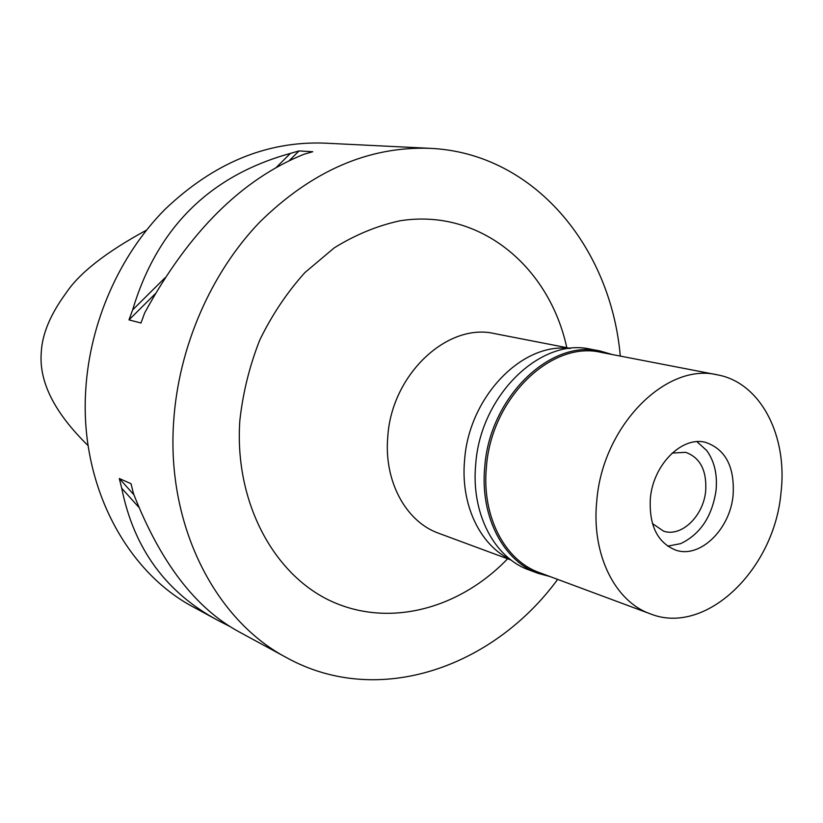 <?xml version="1.0" encoding="UTF-8"?>
<svg xmlns="http://www.w3.org/2000/svg" width="823" height="823" viewBox="0 0 823 823"><rect width="100%" height="100%" fill="white"/><g stroke="black" fill="none" stroke-linecap="round" stroke-linejoin="round"><path stroke-width="1.23" d="M146.432 230.193C106.085 252.075 79.234 273.102 65.891 293.276C50.306 314.509 42.096 334.292 41.253 352.625C38.907 381.841 54.544 412.848 88.143 445.654M557.675 579.402C492.936 667.566 378.313 708.068 287.011 657.886C215.266 620.377 166.205 525.558 173.674 421.242C178.612 347.039 210.904 272.948 259.77 222.076C312.04 170.783 368.745 146.206 429.884 148.325L324.19 143.109C266.323 141.114 213.136 163.314 164.631 209.711C119.294 255.706 89.769 322.637 85.736 389.999C79.574 484.634 126.053 571.748 194.012 607.384L217.344 620.058M429.884 148.325C533.973 152.924 610.831 247.116 620.295 356.081M290.396 153.407L299.037 150.928L312.73 151.73L304.016 154.24C241.756 179.311 188.642 232.189 144.694 312.874L140.98 323.007L128.985 319.89L132.647 309.901C157.183 227.868 209.762 175.711 290.396 153.407L276.415 167.285M230.512 626.797L218.928 620.923C166.328 593.033 133.923 548.807 121.722 488.255L119.304 478.513L131.022 483.708L133.46 493.563C160.32 562.387 195.699 608.588 239.596 632.146L241.046 632.928M566.8 347.666C549.178 266.302 479.542 207.972 399.834 220.821C377.325 225.728 355.485 234.72 334.313 247.805L304.932 272.547C287.104 292.35 272.084 314.787 259.842 339.848C249.534 365.957 242.867 392.9 239.832 420.676C234.174 501.989 273.802 575.236 331.885 601.51C390.133 627.877 459.851 608.506 507.606 558.786M570.514 348.386L494.695 333.634C447.455 322.307 391.439 374.619 387.767 436.972C383.775 481.301 406.048 521.854 438.721 533.283L511.155 560.103M510.239 559.403C479.881 545.083 460.407 504.355 464.584 460.222C468.812 397.18 521.977 342.275 569.372 348.51M138.686 507.102L121.722 488.255M133.912 494.788L119.304 478.513M132.647 309.901L165.001 277.814M128.985 319.89L155.074 293.965M289.418 160.495L299.037 150.928M652.413 523.531L663.564 531.154C681.465 537.429 703.614 515.887 705.692 490.806C706.823 470.375 700.147 457.557 685.662 452.341L672.175 453.072M716.051 490.395C712.142 516.463 700.332 534.22 680.642 543.643L667.659 546.143L680.642 543.643C700.332 534.22 712.142 516.463 716.051 490.395C717.522 474.511 714.426 461.23 706.741 450.562C714.426 461.23 717.522 474.511 716.051 490.395M696.947 441.673L706.741 450.562L696.947 441.673M733.118 495.035C734.754 466.98 725.649 449.451 705.805 442.445C682.267 435.645 653.061 464.635 650.345 498.543C648.977 525.403 657.402 542.583 675.621 550.093C700.003 558.858 730.217 529.302 733.118 495.035M780.965 492.998C774.278 569.567 705.743 636.21 650.293 613.835C614.781 601.459 591.181 553.93 596.788 500.816C602.518 426.067 666.033 362.233 717.317 374.825C760.771 382.551 787.971 436.159 780.965 492.998M717.317 374.825L600.985 352.357C551.225 340.341 491.012 398.548 486.393 467.351C481.63 516.247 504.838 560.494 539.25 572.551L650.293 613.835M550.134 576.594L538.067 573.343C503.347 561.152 479.932 516.494 484.737 467.166C489.387 397.725 550.155 338.983 600.389 351.071L612.394 354.559M600.389 351.071L590.832 349.23C540.742 337.193 480.272 395.482 475.704 464.419C470.962 513.408 494.335 557.778 528.952 569.938L538.067 573.343M239.596 632.136L287.011 657.886"/></g></svg>
